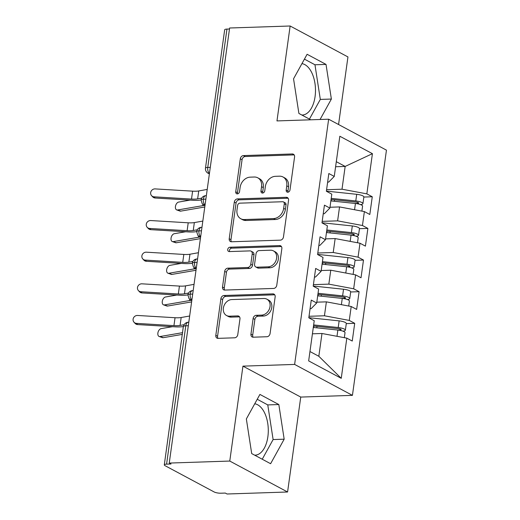 <?xml version="1.0" encoding="UTF-8"?>
<svg xmlns="http://www.w3.org/2000/svg" width="520" height="520" viewBox="0 0 520 520"><rect width="100%" height="100%" fill="white"/><g stroke="black" fill="none" stroke-linecap="round" stroke-linejoin="round"><path stroke-width="0.78" d="M287.788 192.218A2.269 1.814 -61.8 0 0 289.985 189.982L294.567 156.982A3.244 2.587 -61.8 0 0 293.384 154.213A3.244 2.587 -61.8 0 0 292.286 153.966L243.458 155.584A3.244 2.587 -61.8 0 0 240.311 158.776L235.736 191.776A2.269 1.814 -61.8 0 0 236.561 193.713A2.269 1.814 -61.8 0 0 237.334 193.889A2.269 1.814 -61.8 0 0 239.531 191.653L240.123 187.382A10.367 8.281 -61.8 0 1 250.185 177.158L254.254 177.021A10.367 8.281 -61.8 0 1 257.764 177.814A10.367 8.281 -61.8 0 1 261.553 186.674L260.962 190.944A2.269 1.814 -61.8 0 0 261.788 192.881A2.269 1.814 -61.8 0 0 262.561 193.05A2.269 1.814 -61.8 0 0 264.758 190.814L265.35 186.544A10.367 8.281 -61.8 0 1 275.411 176.319L279.481 176.183A10.367 8.281 -61.8 0 1 282.997 176.982A10.367 8.281 -61.8 0 1 286.78 185.835L286.189 190.106A2.269 1.814 -61.8 0 0 287.021 192.042A2.269 1.814 -61.8 0 0 287.788 192.218M254.657 455.169A25.753 14.066 88.1 0 0 255.06 455.169A25.753 14.066 88.1 0 0 267.872 436.741A25.753 14.066 88.1 0 0 254.735 403.774M301.932 63.635A25.753 14.066 -91.9 0 1 315.068 96.609A25.753 14.066 -91.9 0 1 302.257 115.031A25.753 14.066 -91.9 0 1 301.853 115.037M250.939 334.178A3.244 2.587 -61.8 0 0 252.129 336.941A3.244 2.587 -61.8 0 0 253.227 337.194L266.923 336.739A3.244 2.587 -61.8 0 0 270.069 333.541L275.151 296.894A3.244 2.587 -61.8 0 0 273.969 294.125A3.244 2.587 -61.8 0 0 272.87 293.878L224.042 295.497A3.244 2.587 -61.8 0 0 220.896 298.695L215.813 335.341A3.244 2.587 -61.8 0 0 216.996 338.104A3.244 2.587 -61.8 0 0 218.094 338.357L234.644 337.805A3.244 2.587 -61.8 0 0 237.783 334.613L239.961 318.929A3.244 2.587 -61.8 0 0 238.778 316.16A3.244 2.587 -61.8 0 0 237.679 315.913L229.476 316.186A8.671 6.923 -61.8 0 1 226.538 315.517A8.671 6.923 -61.8 0 1 223.789 306.325A8.671 6.923 -61.8 0 1 231.784 299.565L263.926 298.506A8.671 6.923 -61.8 0 1 266.864 299.169A8.671 6.923 -61.8 0 1 269.614 308.36A8.671 6.923 -61.8 0 1 261.619 315.12L256.262 315.296A3.244 2.587 -61.8 0 0 253.117 318.494L250.939 334.178L252.694 335.114A3.244 2.587 -61.8 0 0 253.117 337.194M338.566 124.52L347.945 56.934L290.141 26L229.619 28.002L169.247 463.067L171.002 464.003L166.582 464.146A4.953 1.248 -172.1 0 0 164.3 464.874A4.953 1.248 -172.1 0 0 165.061 465.693L214.11 491.94A4.953 1.248 -172.1 0 0 220.883 493.207L225.303 493.064L227.052 494L287.579 491.998L300.749 397.072L352.43 395.363L294.619 364.423L242.944 366.138L229.769 461.058L169.247 463.067M290.141 26L276.971 120.919L328.647 119.21L294.619 364.423M280.325 240.149A3.244 2.587 -61.8 0 0 283.471 236.951L288.555 200.304A3.244 2.587 -61.8 0 0 287.372 197.542A3.244 2.587 -61.8 0 0 286.273 197.288L237.445 198.906A3.244 2.587 -61.8 0 0 234.299 202.105L229.216 238.752A3.244 2.587 -61.8 0 0 230.399 241.52A3.244 2.587 -61.8 0 0 231.498 241.768L280.325 240.149M281.853 248.599L276.77 285.246A3.244 2.587 -61.8 0 1 273.624 288.444L224.796 290.062A3.244 2.587 -61.8 0 1 223.697 289.815A3.244 2.587 -61.8 0 1 222.514 287.047L224.692 271.362A3.244 2.587 -61.8 0 1 227.832 268.164L247.637 267.507A3.244 2.587 -61.8 0 0 250.783 264.316L252.226 253.91A3.244 2.587 -61.8 0 0 251.043 251.141A3.244 2.587 -61.8 0 0 249.945 250.894L229.327 251.576A2.269 1.814 -61.8 0 1 228.56 251.4A2.269 1.814 -61.8 0 1 227.838 248.995A2.269 1.814 -61.8 0 1 229.931 247.228L279.572 245.583A3.244 2.587 -61.8 0 1 280.67 245.837A3.244 2.587 -61.8 0 1 281.853 248.599M352.43 395.363L386.451 150.15L328.647 119.21M335.601 166.744L345.163 166.433L372.418 153.68L339.833 136.24L334.256 176.43L328.829 173.518L326.372 191.237L331.799 194.149L329.869 208.065L324.435 205.16L321.978 222.879L327.411 225.784L325.475 239.707L320.047 236.802L317.59 254.52L323.017 257.426L321.087 271.349L315.653 268.444L313.196 286.163L318.63 289.068L316.693 302.991L311.266 300.086L308.808 317.805L314.236 320.71L308.659 360.893L341.244 378.326L346.821 338.143L321.984 333.496L312.416 333.808M372.418 153.68L366.841 193.863L342.004 189.208L326.579 189.722M363.844 197.047L372.268 196.768L366.841 193.863M372.268 196.768L369.811 214.487L364.377 211.582L362.447 225.505L337.616 220.85L322.192 221.364M359.45 228.69L367.881 228.41L362.447 225.505M367.881 228.41L365.417 246.129L359.99 243.224L358.059 257.147L333.223 252.493L317.798 253.006M355.062 260.332L363.487 260.052L358.059 257.147M363.487 260.052L361.029 277.771L355.602 274.865L353.665 288.788L328.835 284.135L313.411 284.642M350.668 291.974L359.099 291.694L353.665 288.788M359.099 291.694L356.642 309.413L351.208 306.507L349.278 320.424L324.441 315.776L309.017 316.284M346.281 323.609L354.705 323.329L349.278 320.424M354.705 323.329L352.248 341.049L346.821 338.143M310.07 308.685L311.129 308.646L316.693 302.991M309.959 351.533L318.825 356.272L321.984 333.496M318.825 356.272L341.244 378.326M314.464 277.043L315.523 277.011L321.087 271.349M324.441 315.776L326.378 301.853L316.81 302.166M351.208 306.507L326.378 301.853M318.851 245.401L319.911 245.369L325.475 239.707M328.835 284.135L330.766 270.212L321.197 270.53M355.602 274.865L330.766 270.212M323.245 213.759L324.305 213.727L329.869 208.065M333.223 252.493L335.153 238.569L325.592 238.888M359.99 243.224L335.153 238.569M229.483 29.003L226.947 29.088L207.753 167.44L210.281 167.356M209.443 173.414A4.953 2.704 88.1 0 1 207.753 167.44A4.953 1.248 7.9 0 0 205.472 168.161L224.672 29.816A4.953 1.248 7.9 0 1 226.947 29.088M327.632 182.124L328.692 182.084L334.256 176.43M337.616 220.85L339.547 206.928L329.979 207.246M364.377 211.582L339.547 206.928M229.769 461.058L287.579 491.998M320.067 119.496L331.37 99.053L326.021 64.409L307.106 54.282L293.547 78.806L298.896 113.451L310.758 119.802M300.749 397.072L242.944 366.138M278.824 404.541L259.909 394.42L246.35 418.945L251.7 453.59L270.608 463.71L284.173 439.185L278.824 404.541L267.767 404.911L257.231 399.269M342.004 189.208L345.163 166.433L336.303 161.688M205.868 199.154L203.339 199.238A4.953 1.248 -172.1 0 0 201.058 199.959A4.953 1.248 -172.1 0 0 201.058 199.972A4.953 4.953 0 0 1 205.803 195.696A4.953 2.704 88.1 0 0 203.339 199.238A4.953 2.704 88.1 0 0 205.049 205.049M201.481 230.796L198.946 230.874A4.953 1.248 -172.1 0 0 196.671 231.602A4.953 1.248 -172.1 0 0 196.671 231.614L197.802 235.306L199.258 236.489A4.953 3.952 -61.8 0 0 200.636 236.867M197.087 262.431L194.558 262.516A4.953 1.248 -172.1 0 0 192.283 263.244A4.953 1.248 -172.1 0 0 192.276 263.257L192.12 263.263A16.504 4.167 -172.1 0 1 183.839 263.549L146.387 261.293A4.127 3.816 137.2 0 1 143.91 260.143L142.798 258.947A4.127 3.816 -42.8 0 0 145.275 260.097L146.387 261.293M192.699 294.073L190.164 294.158A4.953 1.248 -172.1 0 0 187.889 294.886A4.953 1.248 -172.1 0 0 187.889 294.892L189.02 298.591L190.476 299.774A4.953 3.952 -61.8 0 0 191.854 300.151M309.433 119.093L320.314 99.417L314.964 64.773L304.428 59.13M320.314 99.417L331.37 99.053M314.964 64.773L326.021 64.409M262.236 459.231L273.117 439.556L267.767 404.911M273.117 439.556L284.173 439.185M288.067 192.186A2.269 1.814 -61.8 0 1 287.944 191.042L288.535 186.771A10.367 8.281 -61.8 0 0 284.745 177.918L282.997 176.982M257.764 177.814L259.519 178.75A10.367 8.281 -61.8 0 1 263.308 187.609L262.711 191.88A2.269 1.814 -61.8 0 0 262.841 193.018M294.138 154.901A3.244 2.587 -61.8 0 0 294.034 154.901L245.206 156.52A3.244 2.587 -61.8 0 0 242.067 159.718L237.484 192.712A2.269 1.814 -61.8 0 0 237.614 193.856M288.132 198.224A3.244 2.587 -61.8 0 0 288.022 198.231L239.194 199.843A3.244 2.587 -61.8 0 0 236.054 203.041L230.971 239.688A3.244 2.587 -61.8 0 0 231.394 241.768M284.284 203.847A2.269 1.814 -61.8 0 0 283.452 201.91A2.269 1.814 -61.8 0 0 282.685 201.734L239.824 203.158A2.269 1.814 -61.8 0 0 237.627 205.394L237.003 209.898A10.367 8.281 -61.8 0 0 240.786 218.751A10.367 8.281 -61.8 0 0 244.303 219.55L273.598 218.576A10.367 8.281 -61.8 0 0 283.66 208.351L284.284 203.847L286.033 204.789A2.269 1.814 -61.8 0 0 285.207 202.852L283.452 201.91M240.786 218.751L242.541 219.687A10.367 8.281 -61.8 0 0 246.051 220.487L244.303 219.55M286.033 204.789L285.409 209.287A10.367 8.281 -61.8 0 1 275.353 219.518L246.051 220.487M251.043 251.141L252.792 252.083A3.244 2.587 -61.8 0 1 253.975 254.846L252.531 265.252A3.244 2.587 -61.8 0 1 249.386 268.45L229.587 269.1A3.244 2.587 -61.8 0 0 226.441 272.298L224.269 287.983A3.244 2.587 -61.8 0 0 224.692 290.062M281.431 246.519A3.244 2.587 -61.8 0 0 281.32 246.519L231.68 248.164A2.269 1.814 -61.8 0 0 229.859 249.353A2.269 1.814 -61.8 0 0 229.619 251.57M268.183 266.832A8.671 6.923 -61.8 0 0 276.178 260.072A8.671 6.923 -61.8 0 0 273.429 250.881A8.671 6.923 -61.8 0 0 270.491 250.211L259.168 250.588A3.244 2.587 -61.8 0 0 256.022 253.786L254.579 264.186A3.244 2.587 -61.8 0 0 255.762 266.955A3.244 2.587 -61.8 0 0 256.861 267.202L268.183 266.832L269.939 267.767A8.671 6.923 -61.8 0 0 277.927 261.007A8.671 6.923 -61.8 0 0 275.178 251.817L273.429 250.881M255.762 266.955L257.511 267.891A3.244 2.587 -61.8 0 0 258.609 268.144L256.861 267.202M269.939 267.767L258.609 268.144M266.864 299.169L268.613 300.105A8.671 6.923 -61.8 0 1 271.362 309.296A8.671 6.923 -61.8 0 1 263.374 316.056L258.011 316.231A3.244 2.587 -61.8 0 0 254.872 319.43L252.694 335.114M226.538 315.517L228.286 316.453A8.671 6.923 -61.8 0 0 231.225 317.122L229.476 316.186M239.538 316.849A3.244 2.587 -61.8 0 0 239.434 316.849L231.225 317.122M274.729 294.814A3.244 2.587 -61.8 0 0 274.619 294.814L225.797 296.433A3.244 2.587 -61.8 0 0 222.651 299.631L217.568 336.278A3.244 2.587 -61.8 0 0 217.99 338.357M331.065 199.446L356.174 202.098A2.314 0.585 7.9 0 1 358.325 202.65A2.314 0.585 7.9 0 1 358.683 203.028A2.314 0.585 7.9 0 1 357.63 203.365L355.115 203.457M331.214 198.367L355.778 200.961A6.604 1.664 7.9 0 1 361.92 202.527A6.604 1.664 7.9 0 1 362.934 203.619L363.851 196.976A6.604 1.664 -172.1 0 0 362.843 195.884A6.604 1.664 -172.1 0 0 356.7 194.311L326.385 191.113M362.934 203.619A6.604 1.664 7.9 0 1 360.412 204.561M330.863 200.895L355.426 203.489A6.604 1.664 7.9 0 1 361.569 205.062A6.604 1.664 7.9 0 1 362.583 206.154L361.894 211.114M204.783 206.986L180.785 211.12A4.127 2.477 109.2 0 1 179.978 211.061L176.735 209.931A4.127 2.477 -70.8 0 0 177.547 209.989L202.69 205.66A16.504 4.167 7.9 0 1 204.698 205.413M190.053 200.115L178.646 202.078A4.127 2.477 -70.8 0 0 175.565 205.855A4.127 2.477 -70.8 0 0 176.735 209.931M207.22 189.436L198.738 190.951A12.213 3.081 7.9 0 1 192.608 191.159L155.155 188.903A4.127 3.816 -42.8 0 0 151.58 195.663A4.127 3.816 -42.8 0 0 154.056 196.814L155.168 198.016A4.127 3.816 137.2 0 1 152.685 196.859L151.58 195.663M201.695 198.139L197.639 198.861A12.213 3.081 7.9 0 1 191.51 199.069L154.056 196.814M155.168 198.016L192.621 200.272A16.504 4.167 -172.1 0 0 200.902 199.986L201.065 199.953M326.671 231.088L351.787 233.74A2.314 0.585 7.9 0 1 353.938 234.286A2.314 0.585 7.9 0 1 354.289 234.669A2.314 0.585 7.9 0 1 353.236 235.008L350.727 235.099M326.82 230.003L351.39 232.596A6.604 1.664 7.9 0 1 357.526 234.169A6.604 1.664 7.9 0 1 358.54 235.261L359.463 228.618A6.604 1.664 -172.1 0 0 358.449 227.526A6.604 1.664 -172.1 0 0 352.313 225.953L321.997 222.755M358.54 235.261A6.604 1.664 7.9 0 1 356.025 236.203M326.469 232.537L351.039 235.131A6.604 1.664 7.9 0 1 357.175 236.704A6.604 1.664 7.9 0 1 358.189 237.79L357.5 242.756M200.395 238.628L176.397 242.762A4.127 2.477 109.2 0 1 175.584 242.703L172.347 241.572A4.127 2.477 -70.8 0 0 173.154 241.631L198.296 237.302A16.504 4.167 7.9 0 1 200.304 237.049M185.66 231.758L174.252 233.721A4.127 2.477 -70.8 0 0 171.178 237.497A4.127 2.477 -70.8 0 0 172.347 241.572M322.283 262.73L347.399 265.382A2.314 0.585 7.9 0 1 349.544 265.928A2.314 0.585 7.9 0 1 349.901 266.312A2.314 0.585 7.9 0 1 348.849 266.65L346.333 266.74M322.433 261.644L346.996 264.238A6.604 1.664 7.9 0 1 353.138 265.811A6.604 1.664 7.9 0 1 354.153 266.903L355.069 260.253A6.604 1.664 -172.1 0 0 354.062 259.168A6.604 1.664 -172.1 0 0 347.919 257.595L317.603 254.391M354.153 266.903A6.604 1.664 7.9 0 1 351.631 267.839M322.082 264.18L346.645 266.773A6.604 1.664 7.9 0 1 352.788 268.339A6.604 1.664 7.9 0 1 353.801 269.432L353.113 274.397M196.001 270.27L172.003 274.397A4.127 2.477 109.2 0 1 171.197 274.339L167.953 273.214A4.127 2.477 -70.8 0 0 168.766 273.273L193.908 268.944A16.504 4.167 7.9 0 1 195.917 268.69M181.272 263.4L169.864 265.363A4.127 2.477 -70.8 0 0 166.784 269.132A4.127 2.477 -70.8 0 0 167.953 273.214M317.889 294.365L343.005 297.017A2.314 0.585 7.9 0 1 345.156 297.57A2.314 0.585 7.9 0 1 345.507 297.954A2.314 0.585 7.9 0 1 344.454 298.292L341.946 298.376M318.045 293.286L342.609 295.88A6.604 1.664 7.9 0 1 348.745 297.453A6.604 1.664 7.9 0 1 349.759 298.538L350.682 291.896A6.604 1.664 -172.1 0 0 349.668 290.803A6.604 1.664 -172.1 0 0 343.531 289.237L313.216 286.033M349.759 298.538A6.604 1.664 7.9 0 1 347.243 299.481M317.694 295.815L342.257 298.409A6.604 1.664 7.9 0 1 348.394 299.981A6.604 1.664 7.9 0 1 349.407 301.074L348.719 306.039M191.614 301.906L167.615 306.039A4.127 2.477 109.2 0 1 166.803 305.981L163.566 304.856A4.127 2.477 -70.8 0 0 164.372 304.915L189.514 300.579A16.504 4.167 7.9 0 1 191.522 300.333M176.878 295.035L165.47 297.005A4.127 2.477 -70.8 0 0 162.396 300.775A4.127 2.477 -70.8 0 0 163.566 304.856M313.502 326.007L338.618 328.659A2.314 0.585 7.9 0 1 340.762 329.212A2.314 0.585 7.9 0 1 341.12 329.596A2.314 0.585 7.9 0 1 340.067 329.933L337.551 330.018M313.651 324.928L338.215 327.522A6.604 1.664 7.9 0 1 344.357 329.089A6.604 1.664 7.9 0 1 345.371 330.181L346.294 323.538A6.604 1.664 -172.1 0 0 345.28 322.445A6.604 1.664 -172.1 0 0 339.137 320.879L308.822 317.675M345.371 330.181A6.604 1.664 7.9 0 1 342.856 331.123M313.3 327.457L337.863 330.05A6.604 1.664 7.9 0 1 344.006 331.624A6.604 1.664 7.9 0 1 345.02 332.716L344.331 337.682M182.41 334.38L163.222 337.682A4.127 2.477 109.2 0 1 162.416 337.623L159.178 336.492A4.127 2.477 -70.8 0 0 159.984 336.55L182.65 332.651M172.49 326.677L161.083 328.64A4.127 2.477 -70.8 0 0 158.002 332.417A4.127 2.477 -70.8 0 0 159.178 336.492M202.826 221.078L194.344 222.586A12.213 3.081 7.9 0 1 188.214 222.8L150.761 220.545A4.127 3.816 -42.8 0 0 147.186 227.305A4.127 3.816 -42.8 0 0 149.669 228.456L150.774 229.651A4.127 3.816 137.2 0 1 148.298 228.501L147.186 227.305M197.308 229.775L193.245 230.497A12.213 3.081 7.9 0 1 187.115 230.711L149.669 228.456M150.774 229.651L188.227 231.914A16.504 4.167 -172.1 0 0 196.514 231.621L196.671 231.595A4.953 4.953 0 0 1 201.409 227.331A4.953 2.704 88.1 0 0 198.946 230.874A4.953 2.704 88.1 0 0 200.661 236.691M198.439 252.72L189.956 254.228A12.213 3.081 7.9 0 1 183.827 254.442L146.374 252.187A4.127 3.816 -42.8 0 0 142.798 258.947M192.914 261.417L188.858 262.139A12.213 3.081 7.9 0 1 182.728 262.353L145.275 260.097M194.044 284.362L185.562 285.87A12.213 3.081 7.9 0 1 179.433 286.084L141.986 283.822A4.127 3.816 -42.8 0 0 138.405 290.583A4.127 3.816 -42.8 0 0 140.888 291.733L141.993 292.936A4.127 3.816 137.2 0 1 139.516 291.785L138.405 290.583M188.526 293.059L184.47 293.781A12.213 3.081 7.9 0 1 178.334 293.995L140.888 291.733M141.993 292.936L179.446 295.191A16.504 4.167 -172.1 0 0 187.733 294.905L187.889 294.879A4.953 4.953 0 0 1 192.628 290.615A4.953 2.704 88.1 0 0 190.164 294.158A4.953 2.704 88.1 0 0 191.88 299.975M189.657 316.004L181.175 317.512A12.213 3.081 7.9 0 1 175.045 317.726L137.592 315.464A4.127 3.816 -42.8 0 0 134.017 322.225A4.127 3.816 -42.8 0 0 136.494 323.375L137.605 324.578A4.127 3.816 137.2 0 1 135.129 323.427L134.017 322.225M184.132 324.701L180.076 325.423A12.213 3.081 7.9 0 1 173.947 325.631L136.494 323.375M137.605 324.578L175.058 326.833A16.504 4.167 -172.1 0 0 183.339 326.547L164.3 464.874M188.305 325.715L185.776 325.8L166.582 464.146M185.776 325.8A4.953 1.248 -172.1 0 0 183.502 326.521A4.953 4.953 0 0 1 188.24 322.257A4.953 2.704 88.1 0 0 185.776 325.8M209.372 173.921L208.039 173.212A4.953 3.952 -61.8 0 0 209.417 173.589M204.978 205.562L203.651 204.847A4.953 3.952 -61.8 0 0 205.03 205.225M197.574 258.954L197.022 258.973A4.953 2.704 88.1 0 0 194.558 262.516A4.953 2.704 88.1 0 0 196.268 268.333M196.203 268.846L194.87 268.132A4.953 3.952 -61.8 0 0 196.248 268.508M288.535 186.771L286.78 185.835M262.711 191.88L260.962 190.944M263.308 187.609L261.553 186.674M237.484 192.712L235.736 191.776M242.067 159.718L240.311 158.776M245.206 156.52L243.458 155.584M294.034 154.901L292.286 153.966M287.944 191.042L286.189 190.106M230.971 239.688L229.216 238.752M236.054 203.041L234.299 202.105M239.194 199.843L237.445 198.906M288.022 198.231L286.273 197.288M275.353 219.518L273.598 218.576M285.409 209.287L283.66 208.351M224.269 287.983L222.514 287.047M226.441 272.298L224.692 271.362M229.587 269.1L227.832 268.164M249.386 268.45L247.637 267.507M252.531 265.252L250.783 264.316M253.975 254.846L252.226 253.91M231.68 248.164L229.931 247.228M281.32 246.519L279.572 245.583M254.872 319.43L253.117 318.494M258.011 316.231L256.262 315.296M263.374 316.056L261.619 315.12M239.434 316.849L237.679 315.913M217.568 336.278L215.813 335.341M222.651 299.631L220.896 298.695M225.797 296.433L224.042 295.497M274.619 294.814L272.87 293.878M177.547 209.989L180.785 211.12M355.426 203.489L354.562 209.742M357.76 202.417L357.63 203.365M334.575 199.817L334.373 201.266M356.7 194.311L355.778 200.961M331.37 199.478L331.168 200.928M202.872 204.334L202.69 205.66M197.639 198.861L198.738 190.951M191.51 199.069L192.608 191.159M173.154 241.631L176.397 242.762M351.039 235.131L350.168 241.384M353.373 234.058L353.236 235.008M330.187 231.458L329.986 232.908M352.313 225.953L351.39 232.596M326.976 231.12L326.775 232.57M198.484 235.976L198.296 237.302M168.766 273.273L172.003 274.397M346.645 266.773L345.781 273.026M348.978 265.7L348.849 266.65M325.793 263.101L325.592 264.55M347.919 257.595L346.996 264.238M322.589 262.762L322.387 264.212M194.09 267.618L193.908 268.944M164.372 304.915L167.615 306.039M342.257 298.409L341.387 304.661M344.591 297.343L344.454 298.292M321.406 294.736L321.204 296.186M343.531 289.237L342.609 295.88M318.195 294.398L318 295.847M189.703 299.26L189.514 300.579M159.984 336.55L163.222 337.682M337.863 330.05L336.999 336.303M340.197 328.978L340.067 329.933M317.018 326.378L316.817 327.828M339.137 320.879L338.215 327.522M313.807 326.04L313.606 327.49M193.245 230.497L194.344 222.586M187.115 230.711L188.214 222.8M188.858 262.139L189.956 254.228M182.728 262.353L183.827 254.442M184.47 293.781L185.562 285.87M178.334 293.995L179.433 286.084M180.076 325.423L181.175 317.512M173.947 325.631L175.045 317.726M206.356 195.676L205.803 195.696M205.472 168.161A4.953 4.953 0 0 0 208.039 173.212M201.962 227.318L201.409 227.331M203.651 204.847L202.196 203.671L201.058 199.972M197.022 258.973A4.953 4.953 0 0 0 192.283 263.244L193.414 266.949L194.87 268.132M199.258 236.489L200.59 237.205M193.18 290.596L192.628 290.615M188.792 322.238L188.24 322.257M190.476 299.774L191.808 300.482"/></g></svg>
